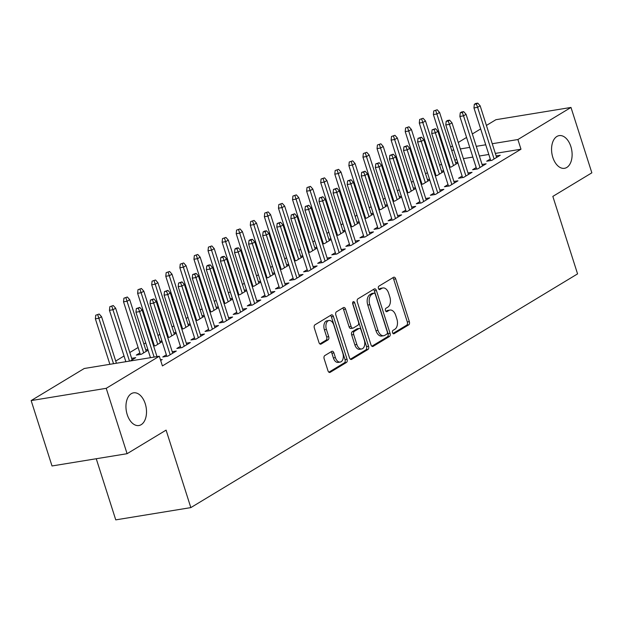 <?xml version="1.0" encoding="UTF-8"?>
<svg xmlns="http://www.w3.org/2000/svg" width="623" height="623" viewBox="0 0 623 623"><rect width="100%" height="100%" fill="white"/><g stroke="black" fill="none" stroke-linecap="round" stroke-linejoin="round"><path stroke-width="0.93" d="M392.537 332.643A1.776 1.082 80.7 0 0 393.791 333.811A1.776 1.082 80.7 0 0 394.032 333.726L408.719 324.848A2.539 1.542 80.7 0 0 409.342 321.632L395.691 278.855A2.539 1.542 80.7 0 0 393.9 277.18A2.539 1.542 80.7 0 0 393.549 277.313L378.862 286.191A1.776 1.082 80.7 0 0 378.426 288.433A1.776 1.082 80.7 0 0 379.68 289.609A1.776 1.082 80.7 0 0 379.921 289.516L381.829 288.363A8.13 4.937 80.7 0 1 382.943 287.951A8.13 4.937 80.7 0 1 388.674 293.301L389.811 296.867A8.13 4.937 80.7 0 1 387.818 307.147L385.917 308.292A1.776 1.082 80.7 0 0 385.481 310.542A1.776 1.082 80.7 0 0 386.735 311.71A1.776 1.082 80.7 0 0 386.976 311.617L388.877 310.472A8.13 4.937 80.7 0 1 389.998 310.052A8.13 4.937 80.7 0 1 395.73 315.402L396.867 318.968A8.13 4.937 80.7 0 1 394.873 329.248L392.973 330.392A1.776 1.082 80.7 0 0 392.537 332.643M145.245 403.727A16.564 10.061 80.7 0 0 133.563 392.833A16.564 10.061 80.7 0 0 127.217 414.622A16.564 10.061 80.7 0 0 138.906 425.525A16.564 10.061 80.7 0 0 145.245 403.727M570.855 146.522A16.564 10.061 80.7 0 0 559.174 135.619A16.564 10.061 80.7 0 0 552.827 157.417A16.564 10.061 80.7 0 0 564.508 168.311A16.564 10.061 80.7 0 0 570.855 146.522M324.785 355.585A2.539 1.542 80.7 0 0 324.162 358.801L327.994 370.802A2.539 1.542 80.7 0 0 329.785 372.468A2.539 1.542 80.7 0 0 330.135 372.344L346.443 362.485A2.539 1.542 80.7 0 0 347.066 359.269L333.414 316.492A2.539 1.542 80.7 0 0 331.623 314.817A2.539 1.542 80.7 0 0 331.272 314.95L314.958 324.809A2.539 1.542 80.7 0 0 314.335 328.017L318.968 342.518A2.539 1.542 80.7 0 0 320.759 344.192A2.539 1.542 80.7 0 0 321.102 344.06L328.087 339.839A2.539 1.542 80.7 0 0 328.71 336.63L326.413 329.435A6.798 4.127 80.7 0 1 329.022 320.495A6.798 4.127 80.7 0 1 333.811 324.965L342.798 353.132A6.798 4.127 80.7 0 1 340.197 362.072A6.798 4.127 80.7 0 1 335.408 357.602L333.905 352.906A2.539 1.542 80.7 0 0 332.114 351.24A2.539 1.542 80.7 0 0 331.763 351.364L324.785 355.585M159.317 356.231L106.222 388.316L31.15 400.581L84.245 368.497L159.317 356.231L162.408 365.919L520.984 149.216L517.892 139.536L492.248 143.726M486.415 125.449L495.908 119.709L570.987 107.444L591.85 172.828L552.835 196.401L577.568 273.886L190.833 507.605L166.1 430.119L127.092 453.7L106.222 388.316M570.987 107.444L517.892 139.536M370.981 344.815A2.539 1.542 80.7 0 0 372.772 346.489A2.539 1.542 80.7 0 0 373.122 346.357L389.437 336.498A2.539 1.542 80.7 0 0 390.06 333.289L376.409 290.505A2.539 1.542 80.7 0 0 374.618 288.838A2.539 1.542 80.7 0 0 374.267 288.963L357.952 298.822A2.539 1.542 80.7 0 0 357.329 302.038L370.981 344.815M367.944 349.495L351.629 359.354A2.539 1.542 80.7 0 1 351.279 359.479A2.539 1.542 80.7 0 1 349.487 357.812L335.836 315.028A2.539 1.542 80.7 0 1 336.459 311.812L343.437 307.598A2.539 1.542 80.7 0 1 343.787 307.466A2.539 1.542 80.7 0 1 345.578 309.14L351.115 326.491A2.539 1.542 80.7 0 0 352.906 328.157A2.539 1.542 80.7 0 0 353.257 328.033L357.89 325.229A2.539 1.542 80.7 0 0 358.513 322.021L352.75 303.954A1.776 1.082 80.7 0 1 353.428 301.618A1.776 1.082 80.7 0 1 354.682 302.786L368.567 346.279A2.539 1.542 80.7 0 1 367.944 349.495L365.911 349.822L350.383 359.206M96.246 458.738L115.753 519.87L190.833 507.605M166.349 354.814L162.767 356.979L167.836 356.146L176.293 351.045L172.228 351.707M125.768 361.441L125.153 361.815M130.23 360.982L135.713 357.672L131.648 358.334M194.516 337.791L190.934 339.956L196.004 339.13L204.461 334.021L200.396 334.683M153.936 344.418L153.235 344.846M161.933 340.968L159.815 341.311M162.159 341.684L155.423 345.757L153.624 346.053M222.684 320.767L219.101 322.932L224.171 322.107L232.628 316.998L228.563 317.66M182.103 327.394L181.402 327.823M190.101 323.944L187.982 324.287M190.327 324.661L183.59 328.734L181.791 329.03M250.851 303.744L247.269 305.909L252.338 305.083L260.796 299.975L256.731 300.636M210.27 310.371L209.569 310.799M218.268 306.921L216.15 307.271M218.494 307.637L211.758 311.71L209.959 312.006M279.018 286.72L275.436 288.885L280.506 288.06L288.963 282.951L284.898 283.613M238.438 293.347L237.737 293.776M246.435 289.897L244.317 290.248M246.661 290.614L239.925 294.687L238.126 294.983M307.186 269.697L303.603 271.862L308.673 271.036L317.13 265.928L313.065 266.589M266.605 276.332L265.904 276.752M274.603 272.874L272.485 273.224M274.829 273.598L268.092 277.663L266.294 277.959M335.353 252.673L331.771 254.846L336.841 254.013L345.298 248.904L341.233 249.574M294.772 259.308L294.072 259.729M302.77 255.851L300.652 256.201M302.996 256.575L296.26 260.64L294.461 260.936M363.521 235.658L359.938 237.822L365.008 236.989L373.465 231.881L369.4 232.55M322.94 242.285L322.239 242.705M330.938 238.835L328.819 239.177M331.163 239.551L324.427 243.616L322.628 243.912M391.688 218.634L388.106 220.799L393.175 219.966L401.625 214.865L397.567 215.527M351.107 225.261L350.406 225.682M359.105 221.811L356.987 222.154M359.331 222.528L352.595 226.601L350.796 226.889M419.855 201.611L416.273 203.776L421.343 202.942L429.792 197.841L425.735 198.503M379.275 208.238L378.574 208.658M387.272 204.788L385.154 205.131M387.498 205.504L380.762 209.577L378.963 209.873M448.023 184.587L444.44 186.752L449.51 185.927L457.96 180.818L453.902 181.48M407.442 191.214L406.741 191.643M415.44 187.764L413.322 188.107M415.666 188.481L408.929 192.554L407.13 192.85M476.19 167.564L472.608 169.729L477.677 168.903L486.127 163.794L482.07 164.456M435.609 174.191L434.909 174.619M443.607 170.741L441.489 171.084M443.833 171.457L437.097 175.53L435.298 175.826M520.984 149.216L495.34 153.406M488.814 154.473L479.375 156.015M472.849 157.082L463.403 158.624M456.877 159.69L454.759 160.041M448.233 161.1L447.439 161.232M441.505 164.145L439.636 165.274M433.873 168.755L433.172 169.176M427.417 172.657L425.548 173.786M419.793 177.267L419.092 177.687M413.337 181.168L411.468 182.298M405.705 185.779L405.005 186.199M399.25 189.68L397.381 190.809M391.626 194.29L390.925 194.711M385.17 198.192L383.301 199.321M377.538 202.802L376.837 203.223M371.082 206.704L369.213 207.833M363.458 211.314L362.757 211.734M357.002 215.215L355.133 216.345M349.371 219.826L348.67 220.246M342.915 223.727L341.046 224.856M335.291 228.337L334.59 228.758M328.835 232.239L326.966 233.368M321.203 236.841L320.502 237.27M314.747 240.751L312.878 241.88M307.123 245.353L306.423 245.781M300.668 249.262L298.799 250.391M293.036 253.865L292.335 254.293M286.58 257.766L284.711 258.903M278.956 262.376L278.255 262.805M272.5 266.278L270.631 267.407M264.868 270.888L264.168 271.317M258.413 274.79L256.544 275.919M250.789 279.4L250.088 279.828M244.333 283.301L242.464 284.431M236.701 287.912L236 288.34M230.245 291.813L228.376 292.942M222.621 296.423L221.92 296.844M216.165 300.325L214.296 301.454M208.534 304.935L207.833 305.356M202.078 308.837L200.209 309.966M194.454 313.447L193.753 313.867M187.998 317.348L186.129 318.478M180.366 321.959L179.665 322.379M173.91 325.86L172.041 326.989M166.286 330.47L165.586 330.891M159.831 334.372L157.962 335.501M152.199 338.982L151.498 339.403M145.743 342.884L143.874 344.013M138.119 347.494L129.794 352.525M124.032 356.006L115.707 361.036M449.697 165.679L448.996 166.107M457.687 162.229L455.569 162.572M457.921 162.946L451.184 167.019L449.378 167.314M490.278 159.052L486.688 161.217L491.765 160.391L500.214 155.283L496.149 155.945M421.53 182.703L420.829 183.131M429.52 179.253L427.401 179.595M429.753 179.969L423.017 184.042L421.21 184.338M462.11 176.075L458.52 178.24L463.598 177.415L472.047 172.306L467.982 172.968M393.362 199.726L392.661 200.147M401.352 196.276L399.234 196.619M401.586 196.993L394.85 201.065L393.043 201.361M433.943 193.099L430.361 195.264L435.43 194.438L443.88 189.33L439.815 189.992M365.195 216.749L364.494 217.17M373.185 213.3L371.067 213.642M373.418 214.016L366.682 218.089L364.876 218.385M405.775 210.122L402.193 212.287L407.263 211.454L415.712 206.353L411.647 207.015M337.027 233.773L336.327 234.193M345.017 230.323L342.899 230.666M345.251 231.04L338.515 235.112L336.708 235.401M377.608 227.146L374.026 229.311L379.096 228.477L387.545 223.377L383.48 224.039M308.86 250.796L308.159 251.217M316.85 247.339L314.732 247.689M317.084 248.063L310.347 252.128L308.541 252.424M349.441 244.161L345.858 246.334L350.928 245.501L359.378 240.392L355.312 241.062M280.693 267.82L279.992 268.24M288.683 264.362L286.564 264.713M288.916 265.087L282.18 269.152L280.373 269.447M321.273 261.185L317.691 263.35L322.761 262.524L331.21 257.416L327.145 258.086M252.525 284.836L251.824 285.264M260.515 281.386L258.397 281.736M260.749 282.102L254.013 286.175L252.206 286.471M293.106 278.208L289.524 280.373L294.593 279.548L303.043 274.439L298.978 275.101M224.358 301.859L223.657 302.287M232.348 298.409L230.23 298.76M232.581 299.126L225.845 303.199L224.039 303.494M264.939 295.232L261.356 297.397L266.426 296.571L274.875 291.463L270.81 292.125M196.19 318.883L195.49 319.311M204.18 315.433L202.062 315.775M204.414 316.149L197.678 320.222L195.871 320.518M236.771 312.255L233.189 314.42L238.259 313.595L246.708 308.486L242.643 309.148M168.023 335.906L167.322 336.334M176.013 332.456L173.895 332.799M176.247 333.173L169.511 337.245L167.704 337.541M208.604 329.279L205.022 331.444L210.091 330.618L218.541 325.51L214.476 326.172M139.856 352.93L136.273 355.094L141.343 354.269L148.079 350.196M147.846 349.48L145.727 349.822M180.436 346.302L176.854 348.467L181.924 347.634L190.373 342.533L186.308 343.195M160.672 360.476L162.206 359.557L160.469 359.837M127.092 453.7L52.013 465.965L31.15 400.581M444.168 150.984L444.869 150.556M450.624 147.075L452.493 145.946M458.248 142.472L466.58 137.434M472.335 133.961L480.66 128.93M485.722 144.785L476.284 146.327M469.758 147.394L460.311 148.936M453.785 150.003L451.667 150.353M445.141 151.42L444.347 151.545M389.998 310.052L387.965 310.386A8.13 4.937 80.7 0 0 386.852 310.799L388.877 310.472M385.933 311.36L386.852 310.799M382.943 287.951L380.91 288.278A8.13 4.937 80.7 0 0 379.796 288.698L381.829 288.363M378.877 289.251L379.796 288.698M392.988 333.461L406.694 325.175A2.539 1.542 80.7 0 0 407.317 321.966L393.666 279.182A2.539 1.542 80.7 0 0 392.77 277.78M371.876 346.217L387.405 336.833A2.539 1.542 80.7 0 0 388.036 333.624L374.376 290.84A2.539 1.542 80.7 0 0 373.489 289.438M386.852 334.092A1.776 1.082 80.7 0 0 387.288 331.841L375.303 294.29A1.776 1.082 80.7 0 0 374.049 293.122A1.776 1.082 80.7 0 0 373.808 293.215L371.806 294.422A8.13 4.937 80.7 0 0 369.805 304.702L377.997 330.369A8.13 4.937 80.7 0 0 383.737 335.719A8.13 4.937 80.7 0 0 384.85 335.306L386.852 334.092M372.281 293.464A1.776 1.082 80.7 0 0 372.024 293.449A1.776 1.082 80.7 0 0 371.775 293.542L373.808 293.215M383.737 335.719L381.704 336.054A8.13 4.937 80.7 0 1 375.973 330.704L367.78 305.036A8.13 4.937 80.7 0 1 369.774 294.757L371.775 293.542M352.906 328.157L350.881 328.492A2.539 1.542 80.7 0 1 349.09 326.818L343.553 309.467A2.539 1.542 80.7 0 0 342.658 308.066M365.911 349.822A2.539 1.542 80.7 0 0 366.534 346.614L352.657 303.113A1.776 1.082 80.7 0 0 352.61 302.996M356.862 344.496A6.798 4.127 80.7 0 0 361.659 348.966A6.798 4.127 80.7 0 0 364.26 340.026L361.091 330.097A2.539 1.542 80.7 0 0 359.3 328.43A2.539 1.542 80.7 0 0 358.949 328.555L354.323 331.358A2.539 1.542 80.7 0 0 353.693 334.567L356.862 344.496L354.837 344.823A6.798 4.127 80.7 0 0 359.627 349.293L361.659 348.966M359.3 328.43L357.267 328.757A2.539 1.542 80.7 0 0 356.924 328.889L358.949 328.555M354.837 344.823L351.668 334.901A2.539 1.542 80.7 0 1 352.291 331.685L356.924 328.889M340.197 362.072L338.172 362.407A6.798 4.127 80.7 0 1 333.375 357.937L331.88 353.241A2.539 1.542 80.7 0 0 330.984 351.839M329.022 320.495L326.989 320.829A6.798 4.127 80.7 0 0 324.388 329.769L326.413 329.435M319.856 343.919L326.055 340.174A2.539 1.542 80.7 0 0 326.678 336.957L324.388 329.769M328.882 372.204L344.418 362.812A2.539 1.542 80.7 0 0 345.041 359.603L331.389 316.819A2.539 1.542 80.7 0 0 330.494 315.417M437.19 109.757L433.748 110.941L437.19 109.757L439.565 112.436L437.035 113.962L433.382 114.562L450.172 167.182M435.781 110.606L453.513 165.609M439.565 112.436L456.052 164.075M433.382 114.562L433.748 110.941M476.361 103.979L477.771 103.13L475.738 103.457L474.329 104.314L476.361 103.979L477.615 107.335L480.146 105.801L496.632 157.448M494.094 158.982L477.615 107.335L473.963 107.935L490.753 160.555M474.329 104.314L473.963 107.935M480.146 105.801L477.771 103.13M423.103 118.269L419.668 119.452L423.103 118.269L425.486 120.94L422.947 122.474L419.295 123.074L436.092 175.694M421.693 119.118L439.433 174.121M425.486 120.94L441.964 172.587M419.295 123.074L419.668 119.452M409.023 126.781L405.581 127.964L409.023 126.781L411.398 129.452L408.867 130.986L405.215 131.585L422.005 184.206M407.613 127.629L425.345 182.632M411.398 129.452L427.884 181.098M405.215 131.585L405.581 127.964M462.274 112.49L463.683 111.642L461.659 111.969L460.249 112.825L462.274 112.49L463.528 115.847L466.066 114.313L482.545 165.959M480.014 167.494L463.528 115.847L459.875 116.446L476.673 169.067M460.249 112.825L459.875 116.446M466.066 114.313L463.683 111.642M448.194 121.002L449.604 120.153L447.571 120.48L446.161 121.337L448.194 121.002L449.448 124.359L451.979 122.824L468.465 174.471M465.926 176.005L449.448 124.359L445.795 124.95L462.585 177.578M446.161 121.337L445.795 124.95M451.979 122.824L449.604 120.153M394.935 135.292L391.501 136.476L394.935 135.292L397.318 137.963L394.78 139.497L391.127 140.097L407.925 192.717M393.526 136.141L411.266 191.144M397.318 137.963L413.797 189.61M391.127 140.097L391.501 136.476M380.855 143.804L377.413 144.988L380.855 143.804L383.231 146.475L380.7 148.009L377.047 148.609L393.837 201.229M379.446 144.653L397.178 199.656M383.231 146.475L399.717 198.122M377.047 148.609L377.413 144.988M434.106 129.514L435.516 128.665L432.082 129.841L434.106 129.514L435.36 132.87L437.899 131.336L454.377 182.983M451.846 184.517L435.36 132.87L431.708 133.462L448.505 186.09M432.082 129.841L431.708 133.462M437.899 131.336L435.516 128.665M420.027 138.026L421.436 137.177L417.994 138.353L420.027 138.026L421.28 141.382L423.811 139.848L440.297 191.495M437.759 193.029L421.28 141.382L417.628 141.974L434.418 194.602M417.994 138.353L417.628 141.974M423.811 139.848L421.436 137.177M366.768 152.316L363.334 153.499L366.768 152.316L369.151 154.987L366.612 156.521L362.96 157.121L379.757 209.741M365.358 153.165L383.098 208.168M369.151 154.987L385.629 206.634M362.96 157.121L363.334 153.499M405.939 146.537L407.349 145.681L403.914 146.864L405.939 146.537L407.193 149.894L409.732 148.36L426.21 200.006M423.679 201.541L407.193 149.894L403.54 150.486L420.338 203.114M403.914 146.864L403.54 150.486M409.732 148.36L407.349 145.681M352.688 160.827L349.246 162.011L352.688 160.827L355.063 163.499L352.532 165.033L348.88 165.632L365.67 218.252M351.279 161.676L369.011 216.679M355.063 163.499L371.549 215.145M348.88 165.632L349.246 162.011M391.859 155.049L393.269 154.193L389.827 155.376L391.859 155.049L393.113 158.406L395.644 156.871L412.13 208.518M409.591 210.044L393.113 158.406L389.461 158.997L406.251 211.625M389.827 155.376L389.461 158.997M395.644 156.871L393.269 154.193M338.601 169.339L335.166 170.515L338.601 169.339L340.983 172.01L338.445 173.544L334.792 174.136L351.59 226.764M337.191 170.188L354.931 225.191M340.983 172.01L357.462 223.657M334.792 174.136L335.166 170.515M377.772 163.561L379.181 162.704L375.747 163.888L377.772 163.561L379.025 166.917L381.564 165.383L398.042 217.03M395.512 218.556L379.025 166.917L375.373 167.509L392.171 220.137M375.747 163.888L375.373 167.509M381.564 165.383L379.181 162.704M324.521 177.851L321.079 179.027L324.521 177.851L326.896 180.522L324.365 182.056L320.713 182.648L337.502 235.276M323.111 178.7L340.843 233.703M326.896 180.522L343.382 232.169M320.713 182.648L321.079 179.027M363.692 172.073L365.101 171.216L361.659 172.4L363.692 172.073L364.946 175.429L367.477 173.895L383.963 225.542M381.424 227.068L364.946 175.429L361.293 176.021L378.083 228.641M361.659 172.4L361.293 176.021M367.477 173.895L365.101 171.216M310.433 186.363L306.999 187.539L310.433 186.363L312.816 189.034L310.277 190.568L306.625 191.16L323.423 243.788M309.024 187.212L326.764 242.215M312.816 189.034L329.294 240.68M306.625 191.16L306.999 187.539M349.604 180.584L351.014 179.728L347.579 180.911L349.604 180.584L350.858 183.933L353.397 182.407L369.875 234.053M367.344 235.58L350.858 183.933L347.206 184.533L364.003 237.153M347.579 180.911L347.206 184.533M353.397 182.407L351.014 179.728M296.353 194.867L292.911 196.05L296.353 194.867L298.729 197.546L296.198 199.08L292.545 199.672L309.335 252.299M294.944 195.723L312.676 250.726M298.729 197.546L315.215 249.192M292.545 199.672L292.911 196.05M335.524 189.088L336.934 188.239L333.492 189.423L335.524 189.088L336.778 192.445L339.309 190.918L355.795 242.565M353.257 244.091L336.778 192.445L333.126 193.044L349.916 245.664M333.492 189.423L333.126 193.044M339.309 190.918L336.934 188.239M282.266 203.378L278.831 204.562L282.266 203.378L284.649 206.057L282.11 207.591L278.458 208.183L295.255 260.811M280.856 204.235L298.596 259.23M284.649 206.057L301.127 257.704M278.458 208.183L278.831 204.562M321.437 197.6L322.846 196.751L319.412 197.935L321.437 197.6L322.691 200.956L325.229 199.43L341.708 251.069M339.177 252.603L322.691 200.956L319.038 201.556L335.836 254.176M319.412 197.935L319.038 201.556M325.229 199.43L322.846 196.751M268.186 211.89L264.744 213.074L268.186 211.89L270.561 214.569L268.03 216.103L264.378 216.695L281.168 269.315M266.776 212.747L284.509 267.742M270.561 214.569L287.047 266.216M264.378 216.695L264.744 213.074M307.357 206.112L308.767 205.263L305.325 206.447L307.357 206.112L308.611 209.468L311.142 207.942L327.628 259.581M325.089 261.115L308.611 209.468L304.959 210.068L321.748 262.688M305.325 206.447L304.959 210.068M311.142 207.942L308.767 205.263M254.098 220.402L250.664 221.586L254.098 220.402L256.481 223.081L253.943 224.607L250.29 225.207L267.088 277.827M252.689 221.258L270.429 276.254M256.481 223.081L272.96 274.727M250.29 225.207L250.664 221.586M293.269 214.624L294.679 213.775L291.245 214.958L293.269 214.624L294.523 217.98L297.062 216.446L313.54 268.092M311.009 269.627L294.523 217.98L290.871 218.58L307.669 271.2M291.245 214.958L290.871 218.58M297.062 216.446L294.679 213.775M240.019 228.914L236.576 230.097L240.019 228.914L242.394 231.592L239.863 233.119L236.21 233.718L253 286.339M238.609 229.77L256.341 284.766M242.394 231.592L258.88 283.239M236.21 233.718L236.576 230.097M279.19 223.135L280.599 222.286L277.157 223.47L279.19 223.135L280.443 226.492L282.974 224.958L299.461 276.604M296.922 278.138L280.443 226.492L276.791 227.091L293.581 279.711M277.157 223.47L276.791 227.091M282.974 224.958L280.599 222.286M225.931 237.425L222.497 238.609L225.931 237.425L228.314 240.104L225.775 241.631L222.123 242.23L238.921 294.85M224.521 238.274L242.261 293.277M228.314 240.104L244.792 291.751M222.123 242.23L222.497 238.609M265.102 231.647L266.512 230.798L264.487 231.125L263.077 231.982L265.102 231.647L266.356 235.003L268.895 233.469L285.373 285.116M282.842 286.65L266.356 235.003L262.704 235.603L279.501 288.223M263.077 231.982L262.704 235.603M268.895 233.469L266.512 230.798M211.851 245.937L208.409 247.121L211.851 245.937L214.226 248.616L211.695 250.142L208.043 250.742L224.833 303.362M210.442 246.786L228.174 301.789M214.226 248.616L230.712 300.255M208.043 250.742L208.409 247.121M251.022 240.159L252.432 239.31L250.399 239.637L248.99 240.494L251.022 240.159L252.276 243.515L254.807 241.981L271.293 293.628M268.754 295.162L252.276 243.515L248.624 244.115L265.414 296.735M248.99 240.494L248.624 244.115M254.807 241.981L252.432 239.31M197.764 254.449L194.329 255.632L197.764 254.449L200.147 257.128L197.608 258.654L193.955 259.254L210.753 311.874M196.354 255.298L214.094 310.301M200.147 257.128L216.625 308.767M193.955 259.254L194.329 255.632M236.935 248.67L238.344 247.822L236.319 248.149L234.91 249.005L236.935 248.67L238.188 252.027L240.727 250.493L257.206 302.139M254.675 303.674L238.188 252.027L234.536 252.626L251.334 305.247M234.91 249.005L234.536 252.626M240.727 250.493L238.344 247.822M183.684 262.961L180.242 264.144L183.684 262.961L186.059 265.632L183.528 267.166L179.876 267.765L196.666 320.386M182.274 263.809L200.006 318.812M186.059 265.632L202.545 317.278M179.876 267.765L180.242 264.144M222.855 257.182L224.264 256.333L222.232 256.66L220.822 257.517L222.855 257.182L224.109 260.539L226.64 259.004L243.126 310.651M240.587 312.185L224.109 260.539L220.456 261.138L237.246 313.758M220.822 257.517L220.456 261.138M226.64 259.004L224.264 256.333M169.596 271.472L166.162 272.656L169.596 271.472L171.979 274.143L169.44 275.678L165.788 276.277L182.586 328.897M168.187 272.321L185.927 327.324M171.979 274.143L188.458 325.79M165.788 276.277L166.162 272.656M208.767 265.694L210.177 264.845L208.152 265.172L206.743 266.029L208.767 265.694L210.021 269.05L212.56 267.516L229.038 319.163M226.507 320.697L210.021 269.05L206.369 269.642L223.166 322.27M206.743 266.029L206.369 269.642M212.56 267.516L210.177 264.845M155.516 279.984L152.074 281.168L155.516 279.984L157.892 282.655L155.361 284.189L151.708 284.789L168.498 337.409M154.107 280.833L171.839 335.836M157.892 282.655L174.378 334.302M151.708 284.789L152.074 281.168M194.688 274.206L196.097 273.357L192.655 274.533L194.688 274.206L195.941 277.562L198.472 276.028L214.958 327.675M212.42 329.209L195.941 277.562L192.289 278.154L209.079 330.782M192.655 274.533L192.289 278.154M198.472 276.028L196.097 273.357M141.429 288.496L137.994 289.679L141.429 288.496L143.812 291.167L141.273 292.701L137.621 293.301L154.418 345.921M140.019 289.345L157.759 344.348M143.812 291.167L160.29 342.814M137.621 293.301L137.994 289.679M180.6 282.717L182.009 281.869L178.575 283.044L180.6 282.717L181.854 286.074L184.392 284.54L200.871 336.186M198.34 337.721L181.854 286.074L178.201 286.666L194.999 339.294M178.575 283.044L178.201 286.666M184.392 284.54L182.009 281.869M127.349 297.007L123.907 298.191L127.349 297.007L129.724 299.679L127.193 301.213L123.541 301.812L140.331 354.432M125.939 297.856L143.672 352.859M129.724 299.679L146.21 351.325M123.541 301.812L123.907 298.191M166.52 291.229L167.93 290.373L164.488 291.556L166.52 291.229L167.774 294.586L170.305 293.051L186.791 344.698M184.252 346.232L167.774 294.586L164.122 295.177L180.911 347.805M164.488 291.556L164.122 295.177M170.305 293.051L167.93 290.373M113.261 305.519L109.827 306.703L113.261 305.519L115.644 308.19L113.106 309.724L109.453 310.324L125.854 361.698M111.852 306.368L129.506 361.099M115.644 308.19L132.123 359.837M109.453 310.324L109.827 306.703M152.433 299.741L153.842 298.884L150.408 300.068L152.433 299.741L153.686 303.097L156.225 301.563L172.703 353.21M170.172 354.744L153.686 303.097L150.034 303.689L166.832 356.317M150.408 300.068L150.034 303.689M156.225 301.563L153.842 298.884M99.182 314.031L95.74 315.215L99.182 314.031L101.557 316.702L99.026 318.236L95.374 318.828L109.882 364.307M97.772 314.88L113.534 363.707M101.557 316.702L116.415 363.24M95.374 318.828L95.74 315.215M138.353 308.253L139.762 307.396L136.32 308.58L138.353 308.253L139.607 311.609L142.137 310.075L156.996 356.613M154.115 357.08L139.607 311.609L135.954 312.201L150.462 357.68M136.32 308.58L135.954 312.201M142.137 310.075L139.762 307.396M393.526 333.803L394.032 333.726M379.423 289.594L379.921 289.516M386.478 311.702L386.976 311.617M393.666 279.182L395.691 278.855M407.317 321.966L409.342 321.632M406.694 325.175L408.719 324.848M374.376 290.84L376.409 290.505M388.036 333.624L390.06 333.289M387.405 336.833L389.437 336.498M372.406 346.481L373.122 346.357M369.774 294.757L371.806 294.422M367.78 305.036L369.805 304.702M375.973 330.704L377.997 330.369M350.905 359.471L351.629 359.354M343.553 309.467L345.578 309.14M349.09 326.818L351.115 326.491M352.657 303.113L354.682 302.786M366.534 346.614L368.567 346.279M352.291 331.685L354.323 331.358M351.668 334.901L353.693 334.567M331.88 353.241L333.905 352.906M333.375 357.937L335.408 357.602M326.678 336.957L328.71 336.63M326.055 340.174L328.087 339.839M320.386 344.176L321.102 344.06M331.389 316.819L333.414 316.492M345.041 359.603L347.066 359.269M344.418 362.812L346.443 362.485M329.411 372.461L330.135 372.344M372.024 293.449L374.049 293.122"/></g></svg>
